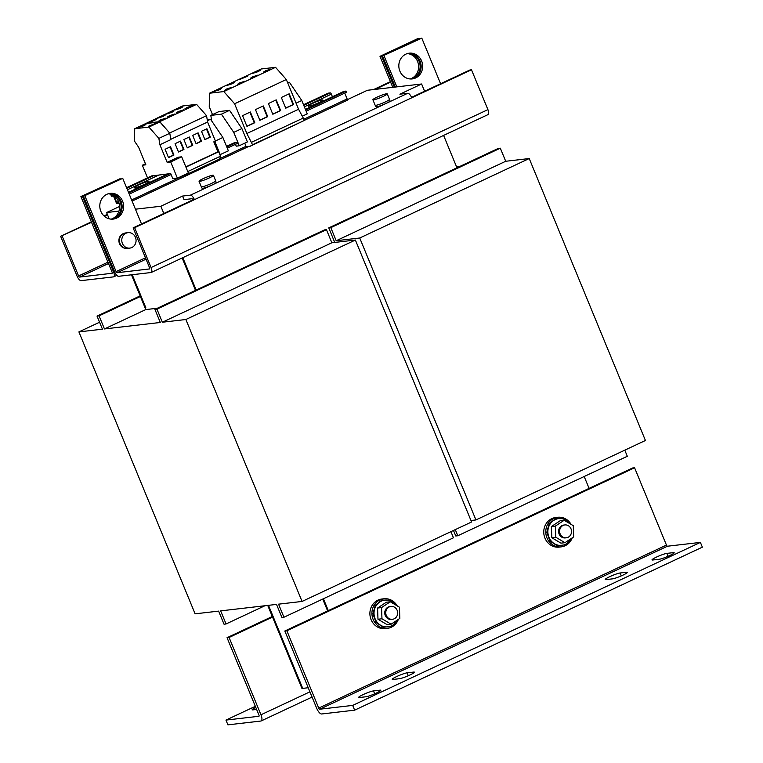 <?xml version="1.0" encoding="UTF-8"?>
<svg xmlns="http://www.w3.org/2000/svg" width="763" height="763" viewBox="0 0 763 763"><rect width="100%" height="100%" fill="white"/><g stroke="black" fill="none" stroke-linecap="round" stroke-linejoin="round"><path stroke-width="1.14" d="M255.767 707.377A8.422 0.973 -22.4 0 0 252.181 709.771A8.422 0.973 -22.4 0 0 252.906 709.876L256.626 709.447M407.251 53.601A12.952 11.903 -96.6 0 1 417.561 61.422A12.952 11.903 -96.6 0 1 410.189 78.961M407.995 53.4A12.952 11.903 -96.6 0 1 419.078 61.25A12.952 11.903 -96.6 0 1 410.961 78.99M108.222 193.783A12.952 11.903 -96.6 0 1 118.532 201.604A12.952 11.903 -96.6 0 1 111.16 219.143M108.966 193.583A12.952 11.903 -96.6 0 1 120.049 201.432A12.952 11.903 -96.6 0 1 111.932 219.172M171.875 112.314L166.506 114.059L168.68 112.686L174.05 110.95L171.875 112.314M178.313 111.57L176.139 112.943L183.683 109.834L178.313 111.57M187.116 107.449L184.942 108.813L190.302 107.078L192.486 105.704L187.116 107.449M180.678 108.193L175.309 109.929L182.853 106.82L180.678 108.193M160.707 119.82L158.532 121.193L166.076 118.084L160.707 119.82M154.269 120.573L148.899 122.309L151.074 120.935L156.444 119.2L154.269 120.573M169.51 115.699L167.335 117.063L172.705 115.327L174.88 113.954L169.51 115.699M163.072 116.443L157.703 118.179L165.247 115.07L163.072 116.443M153.573 124.607L155.576 123.339L148.632 126.21L153.573 124.607M143.94 125.723L145.943 124.455L141.002 126.057L139 127.326L143.94 125.723M265.61 70.749L270.979 69.013L268.805 70.387L263.435 72.123L265.61 70.749M254.966 71.989L260.336 70.244L258.161 71.617L252.791 73.353L254.966 71.989M239.754 82.871L245.123 81.136L242.949 82.509L237.579 84.245L239.754 82.871M229.11 84.111L234.479 82.366L232.295 83.739L226.926 85.475L229.11 84.111M216.177 90.168L221.547 88.432L219.372 89.805L214.002 91.541L216.177 90.168M226.821 88.937L232.19 87.201L224.646 90.311L226.821 88.937M252.687 76.815L258.056 75.07L255.872 76.443L250.502 78.188L252.687 76.815M242.033 78.045L247.403 76.31L239.859 79.419L242.033 78.045M399.879 71.14A12.952 11.903 83.4 0 0 412.239 78.913A12.952 11.903 83.4 0 0 421.615 60.954A12.952 11.903 83.4 0 0 409.254 53.181A12.952 11.903 83.4 0 0 399.879 71.14M411.476 78.98A12.952 11.903 83.4 0 0 420.089 61.126A12.952 11.903 83.4 0 0 408.501 53.296M100.85 211.322A12.952 11.903 83.4 0 0 113.21 219.095A12.952 11.903 83.4 0 0 122.585 201.136A12.952 11.903 83.4 0 0 110.225 193.363A12.952 11.903 83.4 0 0 100.85 211.322M112.447 219.162A12.952 11.903 83.4 0 0 121.059 201.308A12.952 11.903 83.4 0 0 109.471 193.478M409.922 674.997A8.422 0.973 -22.4 0 0 414.404 672.174A8.422 0.973 -22.4 0 0 413.689 672.069L407.099 672.832A8.422 0.973 -22.4 0 0 398.162 675.875A8.422 0.973 -22.4 0 0 392.249 679.347A8.422 0.973 -22.4 0 0 392.974 679.452L399.554 678.688A8.422 0.973 -22.4 0 0 409.922 674.997M669.685 555.55A8.422 0.973 -22.4 0 0 674.177 552.717A8.422 0.973 -22.4 0 0 673.452 552.622L666.862 553.385A8.422 0.973 -22.4 0 0 657.925 556.427A8.422 0.973 -22.4 0 0 652.012 559.899A8.422 0.973 -22.4 0 0 652.737 560.004L659.327 559.241A8.422 0.973 -22.4 0 0 669.685 555.55M622.885 575.159A8.422 0.973 -22.4 0 0 627.377 572.326A8.422 0.973 -22.4 0 0 626.661 572.231L620.071 572.994A8.422 0.973 -22.4 0 0 611.134 576.036A8.422 0.973 -22.4 0 0 605.221 579.508A8.422 0.973 -22.4 0 0 605.946 579.613L612.527 578.85A8.422 0.973 -22.4 0 0 622.885 575.159M376.302 693.081A8.422 0.973 -22.4 0 0 380.794 690.257A8.422 0.973 -22.4 0 0 380.069 690.153L373.479 690.916A8.422 0.973 -22.4 0 0 364.552 693.958A8.422 0.973 -22.4 0 0 358.629 697.439A8.422 0.973 -22.4 0 0 359.354 697.535L365.944 696.772A8.422 0.973 -22.4 0 0 376.302 693.081M318.133 102.948A7.773 0.897 157.6 0 1 308.529 105.971A7.773 0.897 157.6 0 1 313.307 103.072A7.773 0.897 157.6 0 1 322.902 100.048A7.773 0.897 157.6 0 1 318.133 102.948M144.274 184.455A7.773 0.897 157.6 0 1 134.679 187.479A7.773 0.897 157.6 0 1 139.448 184.579A7.773 0.897 157.6 0 1 149.052 181.556A7.773 0.897 157.6 0 1 144.274 184.455M128.451 232.629A7.773 7.144 -96.6 0 1 136.043 239.782A7.773 7.144 -96.6 0 1 129.824 248.099A7.773 7.144 -96.6 0 1 129.405 248.137A7.773 7.144 -96.6 0 1 121.803 240.974A7.773 7.144 -96.6 0 1 128.031 232.658A7.773 7.144 -96.6 0 1 128.451 232.629M129.824 248.099L127.488 248.376A7.773 7.144 -96.6 0 1 127.068 248.404A7.773 7.144 -96.6 0 1 119.476 241.251A7.773 7.144 -96.6 0 1 125.704 232.934L128.031 232.658M125.876 248.356A7.64 7.029 -96.6 0 1 119.524 243.731A7.64 7.029 -96.6 0 1 124.131 233.316M382.492 96.739A7.773 0.897 157.6 0 1 372.897 99.762A7.773 0.897 157.6 0 1 377.666 96.863A7.773 0.897 157.6 0 1 387.261 93.839A7.773 0.897 157.6 0 1 382.492 96.739M387.261 93.839L389.521 99.304A7.773 0.897 157.6 0 1 384.743 102.204A7.773 0.897 157.6 0 1 375.148 105.237L372.897 99.762M389.464 99.505L390.036 100.907A7.64 0.887 157.6 0 1 384.666 104.054A7.64 0.887 157.6 0 1 376.56 106.82A7.64 0.887 157.6 0 1 375.901 106.734L375.329 105.332M208.633 178.237A7.773 0.897 157.6 0 1 199.038 181.26A7.773 0.897 157.6 0 1 203.807 178.361A7.773 0.897 157.6 0 1 213.411 175.337A7.773 0.897 157.6 0 1 208.633 178.237M213.411 175.337L215.662 180.812A7.773 0.897 157.6 0 1 210.893 183.711A7.773 0.897 157.6 0 1 201.289 186.735L199.038 181.26M215.605 181.012L216.187 182.405A7.64 0.887 157.6 0 1 210.817 185.562A7.64 0.887 157.6 0 1 202.71 188.327A7.64 0.887 157.6 0 1 202.052 188.232L201.48 186.84M562.884 537.085A6.476 5.951 -96.6 0 1 559.699 530.142A6.476 5.951 -96.6 0 1 564.82 524.934A6.476 5.951 -96.6 0 1 568.254 525.65A6.476 5.951 -96.6 0 1 571.439 532.593A6.476 5.951 -96.6 0 1 566.318 537.801A6.476 5.951 -96.6 0 1 562.884 537.085M566.318 537.801L565.297 537.915A6.476 5.951 -96.6 0 1 561.864 537.2A6.476 5.951 -96.6 0 1 558.678 530.256A6.476 5.951 -96.6 0 1 563.809 525.049L564.82 524.934M564.153 520.28L560.166 520.738L551.43 526.537L551.83 537.743L560.967 543.151L564.954 542.693L573.69 536.894L573.29 525.688L564.153 520.28L555.416 526.069L555.826 537.276L564.954 542.693M571.086 524.391A14.898 13.696 83.4 0 0 557.772 517.276L555.741 517.505A14.898 13.696 83.4 0 0 544.963 538.163A14.898 13.696 83.4 0 0 559.174 547.109L561.196 546.871A14.898 13.696 83.4 0 0 572.212 537.877M557.772 517.276A14.898 13.696 83.4 0 0 546.985 537.934A14.898 13.696 83.4 0 0 561.196 546.871M397.227 605.889A14.898 13.696 83.4 0 0 383.913 598.774L381.891 599.012A14.898 13.696 83.4 0 0 371.104 619.67A14.898 13.696 83.4 0 0 385.315 628.607L387.346 628.369A14.898 13.696 83.4 0 0 398.353 619.384M383.913 598.774A14.898 13.696 83.4 0 0 373.136 619.432A14.898 13.696 83.4 0 0 387.346 628.369M390.294 601.778L386.307 602.245L377.58 608.035L377.981 619.241L387.108 624.649L391.104 624.191L399.831 618.402L399.43 607.195L390.294 601.778L381.567 607.577L381.967 618.783L391.104 624.191M389.025 618.583A6.476 5.951 -96.6 0 1 385.84 611.649A6.476 5.951 -96.6 0 1 390.971 606.432A6.476 5.951 -96.6 0 1 394.404 607.148A6.476 5.951 -96.6 0 1 397.59 614.091A6.476 5.951 -96.6 0 1 392.459 619.298A6.476 5.951 -96.6 0 1 389.025 618.583M392.459 619.298L391.448 619.422A6.476 5.951 -96.6 0 1 388.014 618.707A6.476 5.951 -96.6 0 1 384.829 611.764A6.476 5.951 -96.6 0 1 389.95 606.556L390.971 606.432M145.552 123.644L182.395 106.019L196.587 104.369L159.753 121.641L169.758 133.143L159.877 121.937L145.676 123.587L134.708 128.728L134.536 141.212L138.608 147.211L145.867 164.827L142.319 165.237L147.526 177.874M145.561 123.282L159.753 121.641M151.532 175.995L170.702 173.544L172.839 178.714L177.398 178.189L170.702 161.947L167.154 162.357L159.896 144.751L170.874 139.6L169.758 133.143M167.154 162.357L178.132 157.216L181.68 156.806L170.702 161.947M168.509 157.607L165.075 149.281L170.502 146.734L173.935 155.061L168.509 157.607M244.732 143.186L246.029 146.324A1.421 0.534 -115.1 0 1 246.153 146.687L250.226 146.219L252.543 144.741L246.859 133.515L298.581 109.271L286.316 79.533L275.548 67.316L261.156 68.985L209.434 93.239L209.253 106.715L212.505 114.603M246.859 133.515L234.594 103.778L286.316 79.533M281.337 97.483L289.158 93.811L293.574 104.521L285.753 108.193L281.337 97.483M255.471 109.605L263.302 105.943L267.708 116.644L259.887 120.316L255.471 109.605M242.548 115.671L250.369 111.999L254.785 122.709L246.954 126.372L242.548 115.671M268.404 103.549L276.225 99.877L280.641 110.587L272.82 114.25L268.404 103.549M267.737 605.421L301.967 688.464L308.223 687.74M182.567 196.062L184.036 199.629L191.894 198.723A1.297 0.486 -115.1 0 1 192.896 199.849L194.412 199.677A5.179 1.955 -115.1 0 0 190.426 195.156L182.567 196.062L160.84 206.248L163.816 213.487M190.426 195.156L407.747 93.277L399.888 94.183L421.615 83.997L424.6 91.236M347.346 99.676L367.375 90.282L421.615 83.997M109.185 218.819L106.601 212.543L119.572 206.458M347.117 100.306L304.227 120.411L347.184 100.287A1.421 0.534 64.9 0 1 347.117 100.306M248.833 146.382L132.094 201.098L248.872 146.372M106.601 212.543L118.942 211.103M135.433 209.196L160.84 206.248M195.5 290.36L182.157 257.98L195.5 290.36M145.819 307.708L132.228 274.718L145.819 307.708M377.58 608.035L381.567 607.577M377.981 619.241L381.967 618.783M551.43 526.537L555.416 526.069M551.83 537.743L555.826 537.276M225.953 720.091L227.918 724.85L260.87 721.035A6.476 2.442 -115.1 0 0 261.165 720.949A6.476 2.442 -115.1 0 0 260.956 714.788L229.081 637.467L227.05 637.696L258.924 715.026A1.297 0.486 -115.1 0 1 258.962 716.257A1.297 0.486 -115.1 0 1 258.905 716.276L225.953 720.091L255.338 706.319M272.544 617.086L229.081 637.467M272.296 616.494L227.05 637.696M407.747 93.277A5.179 1.955 64.9 0 1 411.734 97.798L134.65 227.689L151.074 267.546A5.179 1.955 -115.1 0 1 151.246 272.467A5.179 1.955 -115.1 0 1 151.007 272.534L118.57 276.301A5.179 1.955 -115.1 0 1 114.584 271.771L83.444 196.234L122.729 178.361L141.508 223.941M149.653 268.919L117.101 272.734L146.029 259.162M419.402 38.741L417.752 38.617L379.993 56.319L392.783 87.344M375.1 89.395L390.627 82.118M373.584 89.567L390.437 81.66M112.142 273.268L79.59 277.074L108.518 263.512M120.316 178.952L82.433 196.349L113.563 271.895A5.179 1.955 -115.1 0 1 113.735 276.816A5.179 1.955 -115.1 0 1 113.496 276.883L81.059 280.65A5.179 1.955 -115.1 0 1 77.073 276.12L60.639 236.272L91.541 222.319M419.278 38.446L381.519 56.147L394.299 87.163M381.519 56.147L379.993 56.319M112.027 273.316A1.297 0.486 -115.1 0 0 112.085 273.297A1.297 0.486 -115.1 0 0 112.047 272.067L80.907 196.53L82.433 196.349M120.192 178.656L80.907 196.53M107.965 262.176L78.589 275.948A1.297 0.486 -115.1 0 0 79.59 277.074M78.589 275.948L62.165 236.091M60.639 236.272L91.36 221.871M104.016 215.939L107.354 214.374M104.407 216.291L107.535 214.823M169.72 132.953L206.563 115.68L207.584 122.042L215.433 141.079L213.936 142.156L215.443 141.441M196.587 104.369L206.563 115.68M170.817 139.276L207.584 122.042M207.374 120.745L210.54 119.257L207.202 119.648M215.395 140.983L222.872 137.474L210.54 119.257M219.906 154.717L228.385 150.845L222.872 137.474M220.24 154.67L214.899 141.708M215.433 141.079L213.802 141.842L217.922 151.837L218.685 151.742L220.517 156.186L219.677 158.981L184.474 175.49A12.952 4.874 64.9 0 1 184.074 175.051M220.517 156.186L187.755 171.551M218.685 151.742L185.924 167.097M217.922 151.837L185.829 166.878M198.113 132.867L192.677 135.423L196.11 143.749L201.546 141.203L198.113 132.867M206.916 128.747L201.48 131.293L204.913 139.619L210.35 137.073L206.916 128.747M184.684 174.765L184.474 175.49M180.507 141.126L175.08 143.673L178.513 151.999L183.94 149.453L180.507 141.126M189.31 136.997L183.883 139.543L187.307 147.869L192.743 145.323L189.31 136.997M159.896 144.751L158.876 138.389L148.899 127.078L134.708 128.728M177.398 178.189L188.375 173.039L181.68 156.806M142.319 165.237L145.437 163.778M148.899 127.078L159.877 121.937M158.876 138.389L169.844 133.248M218.008 151.827L217.674 151.227M287.775 83.053L289.425 82.28L287.546 82.499M296.063 103.167L301.766 100.497L289.425 82.28M302.282 116.205L307.27 113.868L301.766 100.497M234.594 103.778L223.826 91.57L275.548 67.316M251.532 142.28L303.254 118.036L298.581 109.271M252.543 144.741L304.265 120.487L303.254 118.036M250.226 146.219L304.265 120.487M235.481 144.321L236.244 146.181L239.258 145.752L233.745 132.381L221.404 114.164L210.807 115.394L211.704 120.993M210.807 115.394L218.952 111.579L229.549 110.349L221.404 114.164M233.745 132.381L241.89 128.566L229.549 110.349M239.258 145.752L247.403 141.928L241.89 128.566M223.826 91.57L209.434 93.239M234.67 142.586A1.421 0.534 64.9 0 1 234.727 142.547A1.421 0.534 64.9 0 1 234.794 142.528L236.768 142.299L237.255 143.492L227.279 148.165M129.224 194.136L171.103 174.508M128.737 192.944L169.939 173.63M305.677 109.996L346.021 91.083L344.046 91.312A1.421 0.534 64.9 0 0 343.979 91.331L305.438 109.405L344.046 91.312M346.021 91.083L346.516 92.275L306.173 111.188M111.77 194.641L110.969 195.013L111.455 196.205L113.534 196.091L116.129 202.395A1.421 0.534 -115.1 0 0 117.225 203.635L119.133 203.416M152.199 175.681L126.572 187.698M110.969 195.013L112.266 194.861M332.43 96.748L331.361 94.154A1.421 0.534 64.9 0 0 330.265 92.905L328.281 93.134L303.512 104.75M118.475 201.47L116.634 202.338L114.04 196.034A1.421 0.534 -115.1 0 0 113.954 195.843M344.733 93.105L347.136 98.932A1.421 0.534 64.9 0 1 347.184 100.287M116.634 202.338L118.761 202.214M226.792 146.973L236.768 142.299M151.246 272.467L488.091 114.564A5.179 1.955 64.9 0 0 487.919 109.634L471.496 69.786L469.979 69.958L411.543 97.359M471.496 69.786L411.734 97.798M192.896 199.849L133.134 227.87L149.558 267.718A1.297 0.486 -115.1 0 1 149.596 268.957A1.297 0.486 -115.1 0 1 149.538 268.967M134.65 227.689L133.134 227.87M395.32 87.049L382.53 56.023L421.805 38.15L440.594 83.73M382.53 56.023L421.805 38.15M396.836 86.868L384.047 55.852M83.444 196.234L122.729 178.361M145.475 257.827L116.1 271.599L84.97 196.062M116.1 271.599A1.297 0.486 -115.1 0 0 117.101 272.734M286.869 630.772L634.578 467.767L666.452 545.087L318.743 708.093L286.869 630.772L284.837 631.001L632.556 467.996L634.578 467.767M318.743 708.093A1.297 0.486 -115.1 0 0 319.735 709.218L352.687 705.403L354.652 710.162L321.7 713.977A6.476 2.442 -115.1 0 1 316.712 708.331L284.837 631.001M352.687 705.403L700.396 542.398L667.444 546.222A1.297 0.486 64.9 0 1 666.452 545.087M354.652 710.162L702.361 547.157L700.396 542.398M302.72 688.379L268.49 605.336L302.72 688.379M584.191 476.503L589.084 488.377M443.608 135.413L456.951 167.793M453.489 530.457L455.769 535.988L457.8 535.75L627.31 456.284L624.783 450.16M459.44 166.63L456.608 166.954M328.777 227.879L330.808 227.651L336.197 240.736L359.726 238.008L529.226 158.542L505.707 161.27L500.318 148.184L498.287 148.413L328.777 227.879L334.728 242.434M529.226 158.542L645.431 440.48L475.931 519.937L359.726 238.008M330.808 227.651L500.318 148.184M336.197 240.736L505.707 161.27M470.981 520.509L475.931 519.937M457.8 535.75L455.273 529.617M196.167 290.045L182.824 257.665M328.309 610.629L323.407 598.755M131.465 274.804L145.8 309.578L157.359 308.242M327.642 610.944L322.739 599.06L327.642 610.944M78.904 331.905L195.109 613.833L218.638 611.115L224.026 624.201L226.058 623.962L220.66 610.877L276.521 604.401L281.919 617.486L283.941 617.248L278.552 604.162L302.072 601.444L471.582 521.978L355.377 240.04L331.857 242.768L326.459 229.682L324.437 229.921L154.927 309.387L160.316 322.472L104.455 328.939L99.066 315.853L97.035 316.092L102.433 329.177L78.904 331.905L99.562 322.224M154.927 309.387L156.949 309.149L162.347 322.234L185.867 319.506L302.072 601.444M283.941 617.248L453.451 537.791L450.923 531.658M226.058 623.962L264.904 605.746M97.035 316.092L140.154 295.882M99.066 315.853L140.402 296.483M104.455 328.939L145.79 309.568M156.949 309.149L326.459 229.682M162.347 322.234L331.857 242.768M185.867 319.506L355.377 240.04M275.786 100.087L280.135 110.645L272.753 114.097M280.135 110.645L280.641 110.587M249.921 112.209L254.279 122.767L246.897 126.229M254.279 122.767L254.785 122.709M262.853 106.143L267.203 116.701L259.83 120.163M267.203 116.701L267.708 116.644M288.719 94.021L293.068 104.579L285.686 108.041M293.068 104.579L293.574 104.521M170.063 146.944L173.43 155.118L173.935 155.061M173.43 155.118L168.442 157.464M187.25 147.726L192.238 145.38L188.871 137.206M192.238 145.38L192.743 145.323M178.447 151.847L183.435 149.51L180.068 141.336M183.435 149.51L183.94 149.453M204.856 139.467L209.844 137.13L206.468 128.957M209.844 137.13L210.35 137.073M196.053 143.597L201.041 141.26L197.665 133.077M201.041 141.26L201.546 141.203M413.689 672.069L413.966 672.747M673.452 552.622L673.729 553.299M626.661 572.231L626.938 572.908M380.069 690.153L380.356 690.839M569.799 523.628A13.457 12.37 83.4 0 0 555.826 519.326A13.457 12.37 83.4 0 0 547.872 532.25A13.457 12.37 83.4 0 0 557.457 545.03A13.457 12.37 83.4 0 0 571.153 538.573M395.94 605.126A13.457 12.37 83.4 0 0 381.977 600.834A13.457 12.37 83.4 0 0 374.013 613.748A13.457 12.37 83.4 0 0 383.598 626.528A13.457 12.37 83.4 0 0 397.304 620.081M309.912 691.831L260.956 714.788M114.46 271.475L113.563 271.895M128.499 192.362L167.965 173.859M154.174 175.452L126.811 188.28M159.162 174.88L127.421 189.758M331.361 94.154L304.361 106.81M347.136 98.932L303.76 119.266M330.265 92.905L303.76 105.332M246.029 146.324L219.782 158.637M184.274 175.28L131.627 199.963M116.739 202.453L118.532 201.604M234.727 142.547L226.544 146.382L234.794 142.528M487.919 109.634L151.074 267.546M319.735 709.218L667.444 546.222M373.479 690.916L374.681 693.815M620.071 572.994L621.263 575.893M666.862 553.385L668.054 556.284M407.099 672.832L408.291 675.732M308.529 105.971L309.215 107.631M134.679 187.479L135.356 189.129M571.735 538.192L565.793 544.725L557.286 545.803L549.913 540.967L546.813 532.316L549.093 523.847L555.645 518.602L563.895 518.687L570.533 524.057M397.885 619.69L391.934 626.223L383.436 627.3L376.054 622.465L372.954 613.824L375.234 605.355L381.796 600.1L390.046 600.185L396.674 605.564M261.165 720.949L312.077 697.077M113.735 276.816L116.834 275.367M149.052 181.556L149.453 182.529M322.902 100.048L323.302 101.021M167.927 173.859L128.489 192.352"/></g></svg>
